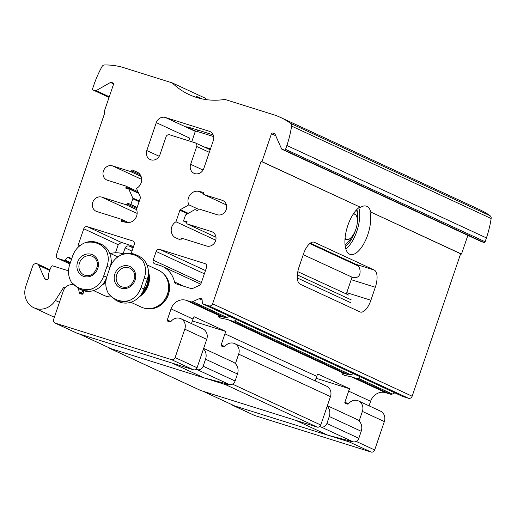 <?xml version="1.0" encoding="UTF-8"?>
<svg xmlns="http://www.w3.org/2000/svg" width="517" height="517" viewBox="0 0 517 517"><rect width="100%" height="100%" fill="white"/><g stroke="black" fill="none" stroke-linecap="round" stroke-linejoin="round"><path stroke-width="0.78" d="M310.29 243.171L355.903 264.29C360.679 264.652 363.373 279.568 352.807 277.513L303.24 254.694M347.876 294.671L297.811 271.677M204.028 194.599A1.021 0.918 -65.2 0 1 203.575 193.397L203.905 192.434L198.612 191.348A9.164 8.259 -65.2 0 0 189.894 195.038A9.164 8.259 -65.2 0 0 188.847 204.816L180.362 209.656A1.021 0.918 -65.2 0 0 179.877 210.251L175.954 221.774A9.164 8.259 -65.2 0 0 171.192 230.149A9.164 8.259 -65.2 0 0 175.767 237.865A9.164 8.259 -65.2 0 0 175.954 237.949L180.892 240.069L181.215 239.106A1.021 0.918 -65.2 0 1 182.423 238.421L206.548 245.995A7.632 6.883 -65.2 0 0 215.427 241.258A7.632 6.883 -65.2 0 0 212.209 231.849A7.632 6.883 -65.2 0 0 211.459 231.558L187.335 223.984A1.021 0.918 -65.2 0 1 186.786 222.749L187.115 221.787L183.483 221.037L185.435 215.311A1.021 0.918 -65.2 0 1 185.926 214.71L194.967 209.553L197.675 210.723L198.005 209.76A1.021 0.918 -65.2 0 1 199.213 209.068L217.192 214.717A7.632 6.883 -65.2 0 0 226.078 209.98A7.632 6.883 -65.2 0 0 222.859 200.57A7.632 6.883 -65.2 0 0 222.11 200.279L204.125 194.638L226.427 204.965L204.028 194.599A1.021 0.918 -65.2 0 0 204.125 194.638M68.522 270.843L52.624 265.854A1.021 0.918 -65.2 0 0 51.487 266.378A30.535 27.537 -65.2 0 0 48.249 275.509A1.021 0.918 -65.2 0 0 48.365 276.22A2.288 2.068 -65.2 0 1 45.593 279.607A2.288 2.068 -65.2 0 1 44.643 278.624L38.743 265.383A3.561 3.212 -65.2 0 0 37.256 263.851A3.561 3.212 -65.2 0 0 32.687 266.119L25.85 286.211A18.321 16.525 -65.2 0 0 26.302 299.912A18.321 16.525 -65.2 0 0 31.589 306.432L32.125 306.794A18.321 16.525 -65.2 0 0 33.941 307.796A18.321 16.525 -65.2 0 0 55.364 300.435L63.436 287.691A0.511 0.459 -65.2 0 1 64.089 287.523L64.58 287.853A0.511 0.459 -65.2 0 0 65.181 287.749A8.905 8.033 -65.2 0 1 73.492 284.932A8.905 8.033 -65.2 0 0 63.287 291.039L53.626 319.428A3.057 2.753 -65.2 0 0 55.274 323.138L171.502 359.625A3.057 2.753 -65.2 0 0 175.121 357.564L184.782 329.174A8.905 8.033 -65.2 0 0 180.853 318.679A8.905 8.033 -65.2 0 0 170.972 321.49A1.021 0.918 -65.2 0 1 169.944 321.852L167.838 321.193A1.021 0.918 -65.2 0 1 167.288 319.952L171.056 308.888A12.725 11.477 -65.2 0 1 186.12 300.299L190.863 301.786A3.057 2.753 -65.2 0 0 192.783 301.644L199.09 298.729A3.057 2.753 -65.2 0 1 201.714 298.929A1.021 0.918 -65.2 0 1 202.082 299.621L202.354 303.182A1.021 0.918 -65.2 0 0 202.955 303.983L208.978 305.877A3.057 2.753 -65.2 0 0 212.59 303.815L261.079 161.382L261.957 161.659L271.457 133.748A1.021 0.918 -65.2 0 1 272.666 133.063L274.495 133.638A1.021 0.918 -65.2 0 1 275.018 134.11L281.565 148.857A1.021 0.918 -65.2 0 0 282.088 149.335L284.356 150.046A1.021 0.918 -65.2 0 0 285.565 149.361L286.87 145.51A101.791 91.8 -65.2 0 0 291.594 126.103A3.057 2.753 -65.2 0 0 290.522 123.33A73.802 66.551 -65.2 0 0 280.388 117.372A73.802 66.551 -65.2 0 0 273.131 114.567L224.889 99.426A73.802 66.551 -65.2 0 1 189.183 94.611A73.802 66.551 -65.2 0 1 172.251 82.901L124.002 67.759A73.802 66.551 -65.2 0 0 104.583 64.968A3.057 2.753 -65.2 0 0 102.011 66.596A101.791 91.8 -65.2 0 0 93.887 84.937L92.575 88.788A1.021 0.918 -65.2 0 0 93.125 90.023L95.393 90.734A1.021 0.918 -65.2 0 0 96.11 90.649L110.464 82.462A1.021 0.918 -65.2 0 1 111.181 82.377L113.01 82.953A1.021 0.918 -65.2 0 1 113.559 84.187L104.059 112.099L104.932 112.37L56.443 254.803A3.057 2.753 -65.2 0 0 58.098 258.519L64.114 260.406A1.021 0.918 -65.2 0 0 65.097 260.103L67.507 257.376L70.764 258.888M104.059 112.099L104.893 112.486M261.079 161.382L360.633 207.349A25.449 10.922 -72.6 0 1 366.301 206.121A25.449 10.922 -72.6 0 1 370.818 212.067L461.513 254.067L467.872 235.377M261.957 161.659L360.633 207.349M402.316 396.306A1.021 0.918 -65.2 0 0 402.51 396.39L408.533 398.284A3.057 2.753 -65.2 0 0 412.146 396.222L460.634 253.789L370.818 212.067M460.634 253.789L461.513 254.067M71.281 259.825L70.467 258.351A3.057 2.753 -65.2 0 0 68.231 257.033A1.021 0.918 -65.2 0 0 67.507 257.376M125.625 185.984A1.021 0.918 -65.2 0 1 126.07 187.18L125.747 188.143L128.655 188.737L132.779 198.024A1.021 0.918 -65.2 0 1 132.804 198.787L130.853 204.519L127.466 203.065L127.137 204.021A1.021 0.918 -65.2 0 1 125.928 204.713L101.81 197.139A7.632 6.883 -65.2 0 0 92.924 201.876A7.632 6.883 -65.2 0 0 96.143 211.285A7.632 6.883 -65.2 0 0 96.892 211.576L121.017 219.15A1.021 0.918 -65.2 0 1 121.566 220.384L121.236 221.347L126.529 222.433A9.164 8.259 -65.2 0 0 135.099 218.93A9.164 8.259 -65.2 0 0 136.482 209.379L140.398 197.862A1.021 0.918 -65.2 0 0 140.372 197.1L136.501 188.382A9.164 8.259 -65.2 0 0 141.664 180.013A9.164 8.259 -65.2 0 0 137.095 172.064A9.164 8.259 -65.2 0 0 136.908 171.98L131.971 169.86L131.641 170.817A1.021 0.918 -65.2 0 1 130.439 171.508L112.454 165.86A7.632 6.883 -65.2 0 0 103.574 170.597A7.632 6.883 -65.2 0 0 106.793 180.006A7.632 6.883 -65.2 0 0 107.542 180.297L125.521 185.946A1.021 0.918 -65.2 0 1 125.625 185.984L137.974 191.704L125.715 186.03M131.189 253.42A3.057 2.753 -65.2 0 0 131.253 253.252L134.2 244.593A3.057 2.753 -65.2 0 0 132.552 240.877L87.373 226.698A3.057 2.753 -65.2 0 0 83.76 228.76L118.219 244.715L115.478 252.774M83.76 228.76L78.267 244.896A3.057 2.753 -65.2 0 0 78.306 247.081M133.27 247.333A10.178 0.511 -161.2 0 1 131.034 246.654A10.178 0.511 -161.2 0 1 129.205 246.066C127.344 245.64 125.986 246.26 125.133 247.914L123.098 253.886M118.219 244.715L121.379 242.441A10.178 0.511 -161.2 0 1 133.515 246.603M360.42 376.906L358.249 378.263L356.478 378.476A10.178 0.511 18.8 0 1 355.696 378.237A10.178 0.511 18.8 0 1 351.321 376.796L344.374 375.361L341.795 373.92L344.193 373.5A10.178 0.511 18.8 0 1 348.529 374.799L350.597 374.722L353.531 373.72M351.321 376.796L385.669 392.707A12.725 11.477 -65.2 0 0 370.611 401.295L369.067 405.839M171.056 308.888L193.009 319.054A12.725 11.477 114.8 0 1 194.049 316.714L225.974 331.5A12.725 11.477 -65.2 0 0 224.934 333.833L316.734 376.344A12.725 11.477 114.8 0 1 317.774 374.004L349.699 388.79A12.725 11.477 -65.2 0 0 348.658 391.13L370.611 401.295M236.696 319.616L234.524 320.973L232.753 321.186A10.178 0.511 18.8 0 1 231.971 320.941A10.178 0.511 18.8 0 1 227.596 319.506L220.649 318.071L218.071 316.63L220.468 316.204A10.178 0.511 18.8 0 1 224.805 317.503L226.873 317.425L229.806 316.423M162.377 266.397A25.449 22.948 -65.2 0 1 174.481 281.907A3.057 2.753 -65.2 0 0 176.239 283.878L190.967 288.505A3.057 2.753 -65.2 0 0 192.886 288.357L199.388 285.358A3.057 2.753 -65.2 0 0 201.081 283.439L206.574 267.308A3.057 2.753 -65.2 0 0 204.926 263.592L159.747 249.414A3.057 2.753 -65.2 0 0 156.134 251.475L153.181 260.135A3.057 2.753 -65.2 0 0 154.835 263.851L159.876 265.434A25.449 22.948 -65.2 0 1 162.377 266.397L200.738 284.163M385.669 392.707L390.419 394.193A3.057 2.753 -65.2 0 0 392.338 394.051L394.891 392.868M83.98 290.864L83.075 293.52A1.021 0.918 -65.2 0 1 81.873 294.205L79.767 293.546A1.021 0.918 -65.2 0 1 79.159 292.674A8.905 8.033 -65.2 0 0 77.97 288.324A8.905 8.033 -65.2 0 1 79.101 291.717A0.511 0.459 -65.2 0 0 79.398 292.099L80.626 292.486A1.525 1.377 -65.2 0 0 82.468 291.329L82.688 290.47M180.853 318.679L202.8 328.844A8.905 8.033 114.8 0 1 206.735 339.339L197.067 367.729A3.057 2.753 114.8 0 1 193.455 369.791L77.22 333.303A3.057 2.753 114.8 0 1 76.923 333.187L54.97 323.028M231.635 404.514A3.057 2.753 -65.2 0 0 232.876 405.386L349.111 441.867A3.057 2.753 -65.2 0 0 351.566 441.402M232.572 405.27L254.526 415.435A3.057 2.753 -65.2 0 0 254.829 415.552L371.057 452.032A3.057 2.753 -65.2 0 0 374.676 449.971L384.338 421.581A8.905 8.033 -65.2 0 0 380.402 411.086L358.455 400.921A8.905 8.033 -65.2 0 0 348.574 403.732A1.021 0.918 -65.2 0 1 347.547 404.094L345.44 403.434A1.021 0.918 -65.2 0 1 344.891 402.194L348.658 391.13M200.945 390.6A3.057 2.753 114.8 0 1 200.648 390.484L108.854 347.973A3.057 2.753 -65.2 0 0 109.152 348.09L200.945 390.6L317.18 427.081A3.057 2.753 114.8 0 0 320.792 425.019L330.46 396.629A8.905 8.033 114.8 0 0 326.524 386.141L234.731 343.631A8.905 8.033 -65.2 0 0 224.85 346.442A1.021 0.918 -65.2 0 1 223.822 346.804L221.715 346.138A1.021 0.918 -65.2 0 1 221.166 344.904L224.934 333.833M107.911 347.224A3.057 2.753 -65.2 0 0 108.854 347.973M227.842 384.105A3.057 2.753 -65.2 0 1 225.386 384.57L109.152 348.09M359.128 420.987L362.385 411.416A8.905 8.033 -65.2 0 0 358.455 400.921M235.403 363.697L238.66 354.119A8.905 8.033 -65.2 0 0 234.731 343.631M193.009 319.054L191.458 323.597M316.734 376.344L315.183 380.887M196.492 96.795L196.609 96.453L201.708 98.818M197.707 97.739C196.117 96.563 195.749 96.136 196.609 96.453L196.143 96.356M172.251 82.901L204.945 98.043L206.27 99.626M188.808 140.831L189.733 138.117L156.302 122.632L146.796 150.544A7.632 6.883 -65.2 0 0 150.169 159.54A7.632 6.883 -65.2 0 0 159.96 154.673L166.015 136.869A3.057 2.753 -65.2 0 1 169.634 134.808L195.071 142.795A3.057 2.753 -65.2 0 1 195.374 142.912L210.173 149.762M195.374 142.912A3.057 2.753 -65.2 0 1 196.718 146.505L190.657 164.309A7.632 6.883 -65.2 0 0 194.03 173.305A7.632 6.883 -65.2 0 0 203.821 168.439L213.321 140.534A7.632 6.883 -65.2 0 0 209.947 131.538A7.632 6.883 -65.2 0 0 209.198 131.247L165.337 117.482A7.632 6.883 -65.2 0 0 156.302 122.632M213.172 134.924A86.52 4.362 -161.2 0 0 187.742 127.02L186.262 126.846L195.4 131.079M375.316 287.258A15.271 6.553 -72.6 0 0 374.243 270.048L314.381 242.324A15.271 6.553 -72.6 0 0 314.039 242.195A15.271 6.553 -72.6 0 0 303.479 253.989L299.052 266.979A15.271 6.553 -72.6 0 0 300.125 284.188L359.994 311.913A15.271 6.553 -72.6 0 0 360.336 312.042A15.271 6.553 -72.6 0 0 370.896 300.248L375.316 287.258L351.192 279.684A15.271 6.553 107.4 0 0 351.928 277.241M369.939 211.789A25.449 10.922 -72.6 0 1 367.781 234.744A25.449 10.922 -72.6 0 1 350.183 254.403A25.449 10.922 -72.6 0 1 345.873 232.715A25.449 10.922 -72.6 0 1 359.754 207.078M481.45 241.652A1.021 0.918 -65.2 0 0 481.644 241.743L483.912 242.454A1.021 0.918 -65.2 0 0 485.12 241.769L486.426 237.917A101.791 91.8 -65.2 0 0 491.15 218.51A3.057 2.753 -65.2 0 0 490.077 215.738A73.802 66.551 -65.2 0 0 479.944 209.779L280.388 117.372M175.954 221.774L215.77 240.211M297.333 277.978L350.455 302.574M188.847 204.816L198.386 209.23M183.483 221.037L186.837 222.594M137.154 213.34A10.178 0.511 -161.2 0 0 135.861 212.907L101.81 197.139M127.466 203.065L137.108 207.53M130.853 204.519L137.141 207.433M128.655 188.737L138.73 193.41M131.971 169.86L138.388 172.827M110.464 253.53A25.449 22.948 -65.2 0 1 122.594 253.731L123.544 254.028M225.974 331.5L192.363 320.947M349.699 388.79L316.087 378.244M345.841 249.052A25.449 10.922 107.4 0 0 356.814 231.306A25.449 10.922 107.4 0 0 358.804 207.756M345.233 246.409A21.83 9.364 107.4 0 0 355.399 230.647A21.83 9.364 107.4 0 0 355.832 229.315M357.008 224.792A21.83 9.364 107.4 0 0 356.795 209.579M346.248 294.102A15.271 6.553 107.4 0 0 346.771 292.674L351.192 279.684M327.836 435.191L295.905 420.405L202.922 391.22L234.847 406.007L327.836 435.191L352.995 441.77A5.092 4.588 -65.2 0 0 358.824 438.28L361.209 431.281A10.178 9.177 -65.2 0 0 356.711 419.293L327.371 405.703M319.642 426.615L321.063 426.99A5.092 4.588 -65.2 0 0 326.893 423.494L329.277 416.495A10.178 9.177 -65.2 0 0 327.196 406.207M213.657 136.591A73.802 3.722 -161.2 0 0 195.439 130.95L191.762 141.755M210.464 148.909A73.802 3.722 -161.2 0 0 203.685 146.757M345.007 244.522A20.357 8.737 107.4 0 0 351.954 236.65M357.337 219.486A20.357 8.737 107.4 0 0 356.497 209.889M344.936 240.114A15.271 6.553 107.4 0 0 346.022 239.533M354.119 213.734A15.271 6.553 107.4 0 0 353.874 213.185M345.078 238.053A13.222 5.674 107.4 0 0 347.437 239.552A13.222 5.674 107.4 0 0 355.05 231.345A13.222 5.674 107.4 0 0 355.858 229.225A13.222 5.674 107.4 0 0 356.846 225.606A13.222 5.674 107.4 0 0 355.295 214.523A13.222 5.674 107.4 0 0 354.933 214.322A13.222 5.674 107.4 0 0 353.208 214.167M204.112 377.895L172.18 363.108L79.198 333.924L111.123 348.71L204.112 377.895L229.27 384.48A5.092 4.588 -65.2 0 0 235.099 380.99L237.484 373.991A10.178 9.177 -65.2 0 0 232.986 362.003L203.646 348.413M195.917 369.325L197.339 369.694A5.092 4.588 -65.2 0 0 203.168 366.204L205.553 359.205A10.178 9.177 -65.2 0 0 203.472 348.91M72.8 255.508C75.139 249.478 79.166 245.245 84.885 242.803A24.099 21.733 114.8 0 1 105.597 249.304C108.589 254.48 109.061 260.129 107.013 266.242L103.736 275.871C101.623 281.998 97.758 286.308 92.155 288.803A24.099 21.733 114.8 0 1 71.443 282.301C68.334 277.073 67.695 271.347 69.53 265.131L72.8 255.508M77.576 262.242A11.704 10.56 114.8 0 1 95.968 257.401A11.704 10.56 114.8 0 1 89.447 276.576A11.704 10.56 114.8 0 1 77.576 262.242M105.597 249.304L98.799 243.119L97.319 242.531M96.938 242.408C92.905 241.148 88.892 241.284 84.885 242.803M71.443 282.301L78.843 288.764L80.885 289.565C84.523 290.638 88.278 290.386 92.155 288.803M110.334 266.552A19.846 17.901 -65.2 0 0 101.235 244.244L98.799 243.119M78.843 288.764L81.279 289.895A19.846 17.901 -65.2 0 0 106.515 277.836M110.735 264.911A19.491 17.578 114.8 0 1 110.767 265.544M106.14 279.523A19.491 17.578 114.8 0 1 105.326 280.485M111.006 263.185A19.846 17.901 114.8 0 1 111.187 264.685M105.985 280.453A19.846 17.901 114.8 0 1 104.318 282.185M111.129 261.725A19.846 17.901 114.8 0 1 111.549 264M105.888 281.287A19.846 17.901 114.8 0 1 103.251 283.684M111.142 260.051A20.357 18.36 114.8 0 1 111.937 263.334M105.83 282.023A20.357 18.36 114.8 0 1 102.036 285.1M111.116 296.978A20.357 18.36 114.8 0 1 104.053 295.433L93.532 290.56M111.207 297.068A19.846 17.901 114.8 0 1 110.153 296.952M110.082 267.205C112.422 261.182 116.448 256.949 122.167 254.506A24.099 21.733 114.8 0 1 142.879 261.007C145.872 266.184 146.343 271.832 144.295 277.946L141.018 287.568C138.899 293.701 135.04 298.012 129.437 300.5A24.099 21.733 114.8 0 1 108.725 293.999C105.617 288.77 104.977 283.051 106.806 276.834L110.082 267.205M114.858 273.939A11.704 10.56 114.8 0 1 133.25 269.105A11.704 10.56 114.8 0 1 126.73 288.273A11.704 10.56 114.8 0 1 114.858 273.939M142.879 261.007L136.081 254.823L134.601 254.228M134.22 254.105C130.187 252.852 126.174 252.981 122.167 254.506M108.725 293.999L116.125 300.467L118.167 301.262C121.805 302.342 125.56 302.083 129.437 300.5M116.125 300.467L118.561 301.592A19.846 17.901 -65.2 0 0 144.004 288.951L147.28 279.329A19.846 17.901 -65.2 0 0 138.517 255.947L136.081 254.823M148.017 276.608A19.491 17.578 114.8 0 1 142.608 292.189M148.289 274.882A19.846 17.901 114.8 0 1 141.6 293.882M148.411 273.428A19.846 17.901 114.8 0 1 140.534 295.381M148.424 271.755A20.357 18.36 114.8 0 1 139.319 296.803M146.951 264.866L158.448 270.184A20.357 18.36 114.8 0 1 166.552 296.377A20.357 18.36 114.8 0 1 141.335 307.13L130.814 302.258M167.702 280.996A19.846 17.901 114.8 0 1 155.565 307.201M163.553 273.855A19.846 17.901 114.8 0 1 167.527 296.829A19.846 17.901 114.8 0 1 147.435 308.649M347.127 294.38L348.503 295.02M211.459 231.558L212.92 232.23M187.335 223.984L215.97 237.245L187.238 223.945M297.372 274.941L351.25 299.886L297.372 274.947M68.231 257.033L70.176 257.931M112.454 165.86L141.671 179.393M78.267 244.896L79.935 245.665M125.133 247.914L131.99 251.088M129.205 246.066L133.089 247.863M87.373 226.698L121.379 242.441M186.12 300.299L220.468 316.204M227.596 319.506L344.193 373.5M232.753 321.186L348.529 374.799M234.524 320.973L350.597 374.722M192.783 301.644L226.873 317.425M190.863 301.786L224.805 317.503M199.09 298.729L202.121 300.131M222.11 200.279L223.564 200.958M204.926 263.592L205.507 263.864M356.478 378.476L390.419 394.193M358.249 378.263L392.338 394.051M79.159 292.674L82.436 294.192M55.274 323.138L77.22 333.303M232.876 405.386L254.829 415.552M171.502 359.625L193.455 369.791M349.111 441.867L371.057 452.032M225.386 384.57L317.18 427.081M175.121 357.564L197.067 367.729M356.161 441.402L374.676 449.971M232.437 384.105L320.792 425.019M184.782 329.174L206.735 339.339M362.385 411.416L384.338 421.581M238.66 354.119L330.46 396.629M167.288 319.952L170.868 321.613M344.891 402.194L348.471 403.855M221.166 344.904L224.746 346.558M146.796 150.544L159.21 156.289M165.337 117.482L195.303 131.357M209.198 131.247L210.652 131.925M190.657 164.309L203.071 170.061M196.718 146.505L209.301 152.334M93.125 90.023L109.061 97.403M95.393 90.734L109.158 97.112M96.11 90.649L109.281 96.75M110.464 82.462L113.611 83.922M111.181 82.377L113.553 83.476M58.098 258.519L69.898 263.98L57.794 258.403M64.114 260.406L70.15 263.198M65.097 260.103L70.37 262.539M202.955 303.983L402.51 396.39M208.978 305.877L408.533 398.284M212.59 303.815L412.146 396.222M271.457 133.748L275.735 135.725M272.666 133.063L275.038 134.161M282.088 149.335L481.644 241.743M284.356 150.046L483.912 242.454M285.565 149.361L485.12 241.769M286.87 145.51L486.426 237.917M291.594 126.103L491.15 218.51M290.522 123.33L490.077 215.738M179.877 210.251L187.522 213.799M180.362 209.656L188.324 213.34M198.612 191.348L203.524 193.623M309.786 243.565L357.854 265.822L309.78 243.572M156.134 251.475L204.357 273.803M153.181 260.135L201.41 282.469M159.747 249.414L205.456 270.578M174.481 281.907L184.046 286.334M125.928 204.713L136.585 209.643M127.137 204.021L136.779 208.493M132.804 198.787L139.092 201.701M132.779 198.024L139.312 201.055M126.07 187.18L138.53 192.951M130.439 171.508L141.089 176.439M131.641 170.817L140.262 174.811M136.908 171.98L137.276 172.155M121.566 220.384L125.566 222.239M121.211 219.24L128.436 222.581L121.114 219.189M132.552 240.877L133.134 241.148M197.404 131.538L197.888 130.097M370.896 300.248L346.771 292.674M374.243 270.048L355.903 264.29M314.381 242.324L313.683 242.105M321.063 426.99L352.995 441.77M326.893 423.494L358.824 438.28M329.277 416.495L361.209 431.281M55.364 300.435L59.442 302.329M38.743 265.383L49.677 270.443M63.436 287.691L64.735 288.292M80.626 292.486L83.043 293.604M82.468 291.329L83.638 291.866M44.643 278.624L46.963 279.703M197.339 369.694L229.27 384.48M203.168 366.204L235.099 380.99M205.553 359.205L237.484 373.991M79.489 262.927A10.178 9.177 114.8 0 1 92.537 256.445C96.052 258.261 97.687 261.434 97.442 265.964C94.805 274.178 90.32 277.164 83.987 274.921A10.178 9.177 114.8 0 1 79.489 262.927M109.947 267.599L107.013 266.242M106.683 277.235L103.736 275.871M116.771 274.63A10.178 9.177 114.8 0 1 129.819 268.149C133.334 269.964 134.969 273.138 134.724 277.661C132.087 285.875 127.602 288.861 121.269 286.625A10.178 9.177 114.8 0 1 116.771 274.63M147.28 279.329L144.295 277.946M144.004 288.951L141.018 287.568M93.021 89.984L109.055 97.409M202.858 303.944L402.413 396.352M281.991 149.297L481.547 241.704M197.875 131.68L198.36 130.239M355.295 214.523L353.693 213.443M347.437 239.552L344.968 239.52M355.05 231.345A30.154 30.154 0 0 0 356.846 225.606M33.941 307.796L54.363 317.251M37.256 263.851L49.949 269.732M109.669 253.162L117.798 256.93"/></g></svg>

